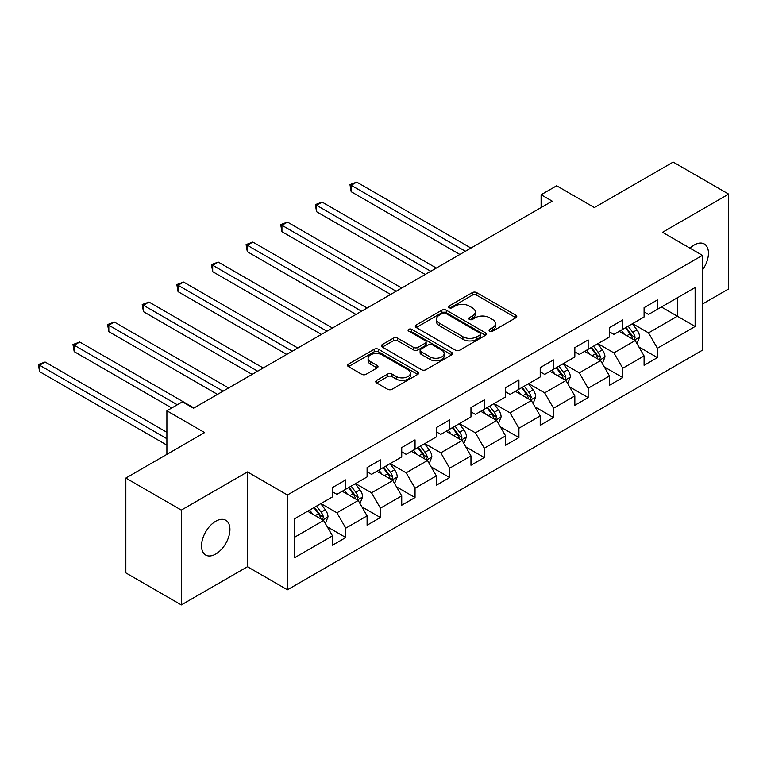<?xml version="1.0" encoding="UTF-8"?>
<svg xmlns="http://www.w3.org/2000/svg" width="767" height="767" viewBox="0 0 767 767"><rect width="100%" height="100%" fill="white"/><g stroke="black" fill="none" stroke-linecap="round" stroke-linejoin="round"><path stroke-width="1.15" d="M489.672 331.123A2.157 1.246 0 0 0 492.721 331.123L515.875 317.768A3.078 1.783 0 0 0 516.776 316.503A3.078 1.783 0 0 0 515.875 315.247L476.662 292.611A3.078 1.783 0 0 0 472.299 292.611L449.155 305.975A2.157 1.246 0 0 0 448.522 306.848A2.157 1.246 0 0 0 449.155 307.73A2.157 1.246 0 0 0 452.204 307.73L455.195 306.004A9.856 5.695 0 0 1 469.145 306.004L472.414 307.893A9.856 5.695 0 0 1 475.3 311.91A9.856 5.695 0 0 1 472.414 315.937L469.414 317.672A2.157 1.246 0 0 0 468.781 318.545A2.157 1.246 0 0 0 469.414 319.427A2.157 1.246 0 0 0 472.462 319.427L475.463 317.701A9.856 5.695 0 0 1 489.404 317.701L492.673 319.59A9.856 5.695 0 0 1 495.559 323.616A9.856 5.695 0 0 1 492.673 327.634L489.672 329.369A2.157 1.246 0 0 0 489.039 330.251A2.157 1.246 0 0 0 489.672 331.123L489.672 329.369M215.728 554.052A20.086 11.601 120 0 0 228.854 536.354A20.086 11.601 120 0 0 225.776 520.256A20.086 11.601 120 0 0 215.728 521.253A20.086 11.601 120 0 0 202.603 538.952A20.086 11.601 120 0 0 205.69 555.049A20.086 11.601 120 0 0 215.728 554.052M702.457 270.022A20.086 11.601 120 0 0 704.288 243.983A20.086 11.601 120 0 0 694.25 244.98A20.086 11.601 120 0 0 690.012 248.172M376.664 380.403A3.078 1.783 0 0 0 375.763 381.659A3.078 1.783 0 0 0 376.664 382.915L387.661 389.272A3.078 1.783 0 0 0 392.023 389.272L417.727 374.43A3.078 1.783 0 0 0 418.629 373.165A3.078 1.783 0 0 0 417.727 371.909L378.514 349.273A3.078 1.783 0 0 0 374.162 349.273L348.448 364.114A3.078 1.783 0 0 0 347.547 365.37A3.078 1.783 0 0 0 348.448 366.626L361.736 374.296A3.078 1.783 0 0 0 366.099 374.296L377.096 367.949A3.078 1.783 0 0 0 377.997 366.693A3.078 1.783 0 0 0 377.096 365.437L370.509 361.631A8.245 4.755 0 0 1 368.093 358.266A8.245 4.755 0 0 1 373.184 353.865A8.245 4.755 0 0 1 382.167 354.9L407.977 369.799A8.245 4.755 0 0 1 410.393 373.165A8.245 4.755 0 0 1 405.302 377.565A8.245 4.755 0 0 1 396.328 376.53L392.023 374.047A3.078 1.783 0 0 0 387.661 374.047L376.664 380.403L376.664 382.915M702.457 304.058L728.65 288.929L728.65 194.109L673.167 162.077L594.367 207.56L556.641 185.777L541.109 194.751L552.202 201.155L193.533 408.226L182.441 401.822L166.899 410.796L166.899 454.361M181.328 510.103L181.328 604.923L247.473 566.736L247.473 471.916L181.328 510.103L125.846 478.071L204.636 432.578L166.899 410.796M247.473 471.916L287.424 494.983L702.457 255.363L702.457 350.183L287.424 589.804L287.424 494.983M728.65 194.109L662.506 232.296L702.457 255.363M455.416 350.155A3.078 1.783 0 0 0 459.778 350.155L485.482 335.313A3.078 1.783 0 0 0 486.383 334.048A3.078 1.783 0 0 0 485.482 332.792L446.269 310.156A3.078 1.783 0 0 0 441.907 310.156L416.203 324.997A3.078 1.783 0 0 0 415.302 326.253A3.078 1.783 0 0 0 416.203 327.509L455.416 350.155M409.549 331.593A2.157 1.246 0 0 1 411.735 331.9L411.735 329.331L451.61 352.35A3.078 1.783 0 0 1 452.511 353.606A3.078 1.783 0 0 1 451.61 354.872L425.896 369.713A3.078 1.783 0 0 1 421.543 369.713L382.33 347.067L382.33 344.556A3.078 1.783 0 0 0 381.429 345.812A3.078 1.783 0 0 0 382.33 347.067M382.33 344.556L393.327 338.199A3.078 1.783 0 0 1 397.69 338.199L413.586 347.384A3.078 1.783 0 0 0 417.948 347.384L425.244 343.175A3.078 1.783 0 0 0 426.145 341.909A3.078 1.783 0 0 0 425.244 340.653L408.686 331.095A2.157 1.246 0 0 1 408.054 330.213A2.157 1.246 0 0 1 409.386 329.062A2.157 1.246 0 0 1 411.735 329.331M181.328 604.923L125.846 572.891L125.846 478.071M327.26 526.824L345.792 537.523L345.792 528.166L367.096 515.865L367.096 525.222L380.413 517.533L380.413 508.176L401.726 495.875L401.726 505.232L415.043 497.543L415.043 488.186L436.346 475.885L436.346 485.243L449.663 477.553L449.663 468.206L470.967 455.895L470.967 465.253L484.284 457.563L484.284 448.216L505.597 435.905L505.597 445.263L518.914 437.573L518.914 428.226L540.217 415.915L540.217 425.273L553.534 417.584L553.534 408.236L574.838 395.925L574.838 405.283L588.155 397.594L588.155 388.246L609.468 375.935L609.468 385.293L622.785 377.604L622.785 368.256L644.088 355.946L644.088 365.303L657.405 357.614L657.405 348.266L695.132 326.474L695.132 287.52L677.376 297.778L677.376 316.225L695.132 326.474M345.792 537.523L332.475 545.212L332.475 535.855L294.739 557.638L294.739 518.684L332.475 496.901L332.475 487.553L345.792 479.864L345.792 489.212L367.096 476.911L367.096 467.563L380.413 459.874L380.413 469.222L401.726 456.921L401.726 447.573L415.043 439.884L415.043 449.232L436.346 436.931L436.346 427.583L449.663 419.894L449.663 429.242L470.967 416.941L470.967 407.593L484.284 399.904L484.284 409.252L505.597 396.951L505.597 387.603L518.914 379.914L518.914 389.262L540.217 376.961L540.217 367.614L553.534 359.924L553.534 369.272L574.838 356.971L574.838 347.624L588.155 339.934L588.155 349.282L609.468 336.981L609.468 327.634L622.785 319.944L622.785 329.292L644.088 316.992L644.088 307.644L657.405 299.955L657.405 309.302L695.132 287.52M342.235 491.263L358.218 500.496L336.914 512.797L320.932 503.564M332.475 491.781L336.914 494.341L345.792 489.212M336.914 512.797L345.792 528.166M358.218 500.496L367.096 515.865M376.865 471.274L392.848 480.506L371.535 492.807L355.552 483.574M367.096 471.791L371.535 474.351L380.413 469.222M371.535 492.807L380.413 508.176M392.848 480.506L401.726 495.875M411.486 451.284L427.468 460.516L406.165 472.817L390.182 463.584M401.726 451.801L406.165 454.361L415.043 449.232M406.165 472.817L415.043 488.186M427.468 460.516L436.346 475.885M446.106 431.294L462.089 440.526L440.785 452.827L424.803 443.594M436.346 431.811L440.785 434.371L449.663 429.242M440.785 452.827L449.663 468.206M462.089 440.526L470.967 455.895M480.736 411.304L496.719 420.537L475.406 432.837L459.423 423.605M470.967 411.821L475.406 414.381L484.284 409.252M475.406 432.837L484.284 448.216M496.719 420.537L505.597 435.905M515.357 391.314L531.339 400.547L510.036 412.847L494.053 403.615M505.597 391.832L510.036 394.391L518.914 389.262M510.036 412.847L518.914 428.226M531.339 400.547L540.217 415.915M549.987 371.324L565.96 380.557L544.656 392.857L528.674 383.625M540.217 371.842L544.656 374.401L553.534 369.272M544.656 392.857L553.534 408.236M565.96 380.557L574.838 395.925M584.607 351.334L600.59 360.567L579.277 372.867L563.294 363.635M574.838 351.852L579.277 354.412L588.155 349.282M579.277 372.867L588.155 388.246M600.59 360.567L609.468 375.935M619.228 331.344L635.21 340.577L613.907 352.878L597.924 343.645M609.468 331.862L613.907 334.422L622.785 329.292M613.907 352.878L622.785 368.256M635.21 340.577L644.088 355.946M661.403 307.001L677.376 316.225L648.527 332.888L632.545 323.655M644.088 311.872L648.527 314.432L657.405 309.302M648.527 332.888L657.405 348.266M247.473 566.736L287.424 589.804M541.109 194.751L541.109 207.56M294.739 537.14L323.597 520.486L307.615 511.253M323.597 520.486L332.475 535.855M638.873 346.914L657.405 357.614M604.252 366.904L622.785 377.604M569.622 386.894L588.155 397.594M535.002 406.884L553.534 417.584M500.381 426.874L518.914 437.573M465.751 446.864L484.284 457.563M431.131 466.854L449.663 477.553M396.51 486.844L415.043 497.543M361.88 506.834L380.413 517.533M490.535 331.43L492.673 330.203A9.856 5.695 0 0 0 495.559 326.176L495.559 323.616M475.3 311.91L475.3 314.48A9.856 5.695 0 0 1 472.414 318.506L470.276 319.734M515.875 315.247L515.875 317.768L476.662 295.17A3.078 1.783 0 0 0 472.299 295.17L450.018 308.037M485.482 332.792L485.482 335.313L446.269 312.715A3.078 1.783 0 0 0 441.907 312.715L416.241 327.538M480.037 334.93A2.157 1.246 0 0 0 480.669 334.048A2.157 1.246 0 0 0 480.037 333.175L445.617 313.3A2.157 1.246 0 0 0 442.569 313.3L439.405 315.122A9.856 5.695 0 0 0 436.519 319.149A9.856 5.695 0 0 0 439.405 323.175L462.932 336.751A9.856 5.695 0 0 0 476.873 336.751L480.037 334.93L480.037 337.499A2.157 1.246 0 0 0 480.669 336.617L480.669 334.048M436.519 319.149L436.519 321.709A9.856 5.695 0 0 0 439.405 325.735L439.405 323.175M480.037 337.499L476.873 339.321A9.856 5.695 0 0 1 462.932 339.321L439.405 325.735M382.369 347.096L393.327 340.769L393.327 338.199M426.145 341.909L426.145 344.479A3.078 1.783 0 0 1 425.244 345.735L417.948 349.944A3.078 1.783 0 0 1 413.586 349.944L397.69 340.769A3.078 1.783 0 0 0 393.327 340.769M411.735 331.9L451.562 354.891M430.095 356.914A8.245 4.755 0 0 0 439.069 357.94A8.245 4.755 0 0 0 444.16 353.549A8.245 4.755 0 0 0 441.744 350.183L432.655 344.929A3.078 1.783 0 0 0 428.293 344.929L420.997 349.148A3.078 1.783 0 0 0 420.095 350.404A3.078 1.783 0 0 0 420.997 351.66L430.095 356.914L430.095 359.474A8.245 4.755 0 0 0 439.069 360.509A8.245 4.755 0 0 0 444.16 356.109L444.16 353.549M420.095 350.404L420.095 352.964A3.078 1.783 0 0 0 420.997 354.22L420.997 351.66M430.095 359.474L420.997 354.22M410.393 373.165L410.393 375.734A8.245 4.755 0 0 1 405.302 380.125A8.245 4.755 0 0 1 396.328 379.099L392.023 376.616A3.078 1.783 0 0 0 387.661 376.616L376.702 382.944M368.093 358.266L368.093 360.826A8.245 4.755 0 0 0 370.509 364.191L370.509 361.631M377.096 365.437L377.096 367.949L370.509 364.191M417.689 374.449L378.514 351.832A3.078 1.783 0 0 0 374.162 351.832L348.486 366.655M636.965 343.606L639.601 336.962A8.322 4.803 -120 0 0 636.946 329.877L632.372 323.76M624.386 334.326L621.27 330.165M470.967 248.057L356.732 182.105L351.181 185.307L351.181 191.712L459.874 254.462M633.926 339.829L635.114 337.317A8.322 4.803 -120 0 0 632.737 332.312L628.154 326.196M626.064 327.404L631.145 334.182A4.238 2.445 60 0 1 631.922 335.467L635.114 337.317M625.488 327.73L630.071 333.846A8.322 4.803 60 0 1 632.449 338.851M351.181 191.712L349.963 184.598L465.416 251.26M349.963 184.598L356.732 182.105M602.344 363.596L604.981 356.952A8.322 4.803 -120 0 0 602.325 349.867L597.742 343.75M589.756 354.316L586.65 350.155M436.346 268.047L322.111 202.095L316.56 205.297L316.56 211.702L425.244 274.452M599.295 359.819L600.494 357.307A8.322 4.803 -120 0 0 598.107 352.302L593.524 346.185M591.443 347.393L596.525 354.172A4.238 2.445 60 0 1 597.292 355.457L600.494 357.307M590.868 347.719L595.441 353.836A8.322 4.803 60 0 1 597.829 358.841M316.56 211.702L315.342 204.588L430.795 271.25M315.342 204.588L322.111 202.095M567.714 383.586L570.36 376.942A8.322 4.803 -120 0 0 567.705 369.857L563.122 363.74M555.135 374.306L552.019 370.145M401.716 288.037L287.481 222.085L281.94 225.287L281.94 231.692L390.624 294.442M564.675 379.809L565.864 377.297A8.322 4.803 -120 0 0 563.486 372.292L558.903 366.175M556.823 367.383L561.904 374.162A4.238 2.445 60 0 1 562.671 375.447L565.864 377.297M556.238 367.709L560.821 373.826A8.322 4.803 60 0 1 563.199 378.831M281.94 231.692L280.712 224.578L396.175 291.239M280.712 224.578L287.481 222.085M533.094 403.576L535.73 396.932A8.322 4.803 -120 0 0 533.075 389.847L528.501 383.73M520.515 394.296L517.399 390.135M367.096 308.027L252.861 242.075L247.31 245.277L247.31 251.681L356.003 314.432M530.055 399.799L531.243 397.287A8.322 4.803 -120 0 0 528.866 392.282L524.283 386.165M522.193 387.364L527.274 394.152A4.238 2.445 60 0 1 528.051 395.436L531.243 397.287M521.618 387.699L526.2 393.816A8.322 4.803 60 0 1 528.578 398.821M247.31 251.681L246.092 244.568L361.545 311.229M246.092 244.568L252.861 242.075M498.473 423.566L501.11 416.922A8.322 4.803 -120 0 0 498.454 409.837L493.871 403.72M485.885 414.285L482.779 410.124M332.475 328.017L218.24 262.065L212.689 265.267L212.689 271.671L321.373 334.422M495.424 419.789L496.623 417.277A8.322 4.803 -120 0 0 494.236 412.272L489.653 406.155M487.572 407.354L492.654 414.142A4.238 2.445 60 0 1 493.421 415.426L496.623 417.277M486.997 407.689L491.57 413.806A8.322 4.803 60 0 1 493.958 418.811M212.689 271.671L211.471 264.557L326.924 331.219M211.471 264.557L218.24 262.065M463.843 443.556L466.489 436.912A8.322 4.803 -120 0 0 463.834 429.827L459.251 423.71M451.264 434.275L448.149 430.114M297.845 348.007L183.61 282.055L178.069 285.257L178.069 291.661L286.753 354.412M460.804 439.779L461.993 437.267A8.322 4.803 -120 0 0 459.615 432.262L455.032 426.145M452.952 427.344L458.033 434.132A4.238 2.445 60 0 1 458.8 435.416L461.993 437.267M452.367 427.679L456.95 433.796A8.322 4.803 60 0 1 459.328 438.801M178.069 291.661L176.841 284.547L292.304 351.209M176.841 284.547L183.61 282.055M429.223 463.546L431.859 456.902A8.322 4.803 -120 0 0 429.204 449.817L424.63 443.7M416.644 454.265L413.528 450.104M263.225 367.997L148.99 302.045L143.439 305.247L143.439 311.651L252.132 374.401M426.184 459.769L427.372 457.257A8.322 4.803 -120 0 0 424.995 452.252L420.412 446.135M418.322 447.334L423.403 454.122A4.238 2.445 60 0 1 424.18 455.406L427.372 457.257M417.747 447.669L422.329 453.786A8.322 4.803 60 0 1 424.707 458.791M143.439 311.651L142.221 304.537L257.674 371.199M142.221 304.537L148.99 302.045M394.593 483.536L397.239 476.892A8.322 4.803 -120 0 0 394.583 469.807L390 463.69M382.014 474.255L378.908 470.094M228.604 387.987L114.369 322.035L108.818 325.237L108.818 331.641L217.502 394.391M391.553 479.758L392.742 477.247A8.322 4.803 -120 0 0 390.365 472.242L385.782 466.125M383.701 467.324L388.783 474.111A4.238 2.445 60 0 1 389.55 475.396L392.742 477.247M383.126 467.659L387.699 473.776A8.322 4.803 60 0 1 390.087 478.781M108.818 331.641L107.601 324.527L223.053 391.189M107.601 324.527L114.369 322.035M359.972 503.526L362.618 496.882A8.322 4.803 -120 0 0 359.963 489.797L355.38 483.68M347.393 494.245L344.278 490.084M193.974 407.977L79.739 342.024L74.198 345.227L74.198 351.631L171.779 407.977M356.933 499.748L358.122 497.237A8.322 4.803 -120 0 0 355.744 492.232L351.161 486.115M349.081 487.313L354.162 494.101A4.238 2.445 60 0 1 354.929 495.386L358.122 497.237M348.496 487.649L353.079 493.766A8.322 4.803 60 0 1 355.457 498.771M74.198 351.631L72.97 344.517L177.33 404.775M72.97 344.517L79.739 342.024M325.352 523.516L327.988 516.872A8.322 4.803 -120 0 0 325.333 509.787L320.759 503.67M312.773 514.235L309.657 510.074M166.899 432.32L45.119 362.014L39.568 365.217L39.568 371.621L166.899 445.138M322.313 519.738L323.501 517.226A8.322 4.803 -120 0 0 321.114 512.222L316.541 506.105M314.451 507.303L319.532 514.091A4.238 2.445 60 0 1 320.309 515.376L323.501 517.226M313.876 507.639L318.458 513.756A8.322 4.803 60 0 1 320.836 518.76M39.568 371.621L38.35 364.507L166.899 438.724M38.35 364.507L45.119 362.014M492.673 330.203L492.673 327.634M469.414 319.427L469.414 317.672M472.414 318.506L472.414 315.937M449.155 307.73L449.155 305.975M472.299 295.17L472.299 292.611M476.662 295.17L476.662 292.611M416.203 327.509L416.203 324.997M441.907 312.715L441.907 310.156M446.269 312.715L446.269 310.156M462.932 339.321L462.932 336.751M476.873 339.321L476.873 336.751M397.69 340.769L397.69 338.199M413.586 349.944L413.586 347.384M417.948 349.944L417.948 347.384M425.244 345.735L425.244 343.175M451.61 354.872L451.61 352.35M387.661 376.616L387.661 374.047M392.023 376.616L392.023 374.047M396.328 379.099L396.328 376.53M348.448 366.626L348.448 364.114M374.162 351.832L374.162 349.273M378.514 351.832L378.514 349.273M417.727 374.43L417.727 371.909M634.386 340.097L639.553 337.116M632.737 332.312L636.946 329.877M626.812 335.725L630.071 333.846M599.765 360.087L604.923 357.106M598.107 352.302L602.325 349.867M592.191 355.715L595.441 353.836M565.145 380.077L570.303 377.096M563.486 372.292L567.705 369.857M557.571 375.705L560.821 373.826M530.515 400.067L535.682 397.085M528.866 392.282L533.075 389.847M522.941 395.695L526.2 393.816M495.894 420.057L501.052 417.075M494.236 412.272L498.454 409.837M488.32 415.685L491.57 413.806M461.274 440.047L466.432 437.065M459.615 432.262L463.834 429.827M453.7 435.675L456.95 433.796M426.644 460.037L431.811 457.055M424.995 452.252L429.204 449.817M419.07 455.665L422.329 453.786M392.023 480.027L397.181 477.045M390.365 472.242L394.583 469.807M384.449 475.655L387.699 473.776M357.403 500.017L362.561 497.035M355.744 492.232L359.963 489.797M349.829 495.645L353.079 493.766M322.773 520.007L327.931 517.025M321.114 512.222L325.333 509.787M315.199 515.635L318.458 513.756"/></g></svg>
